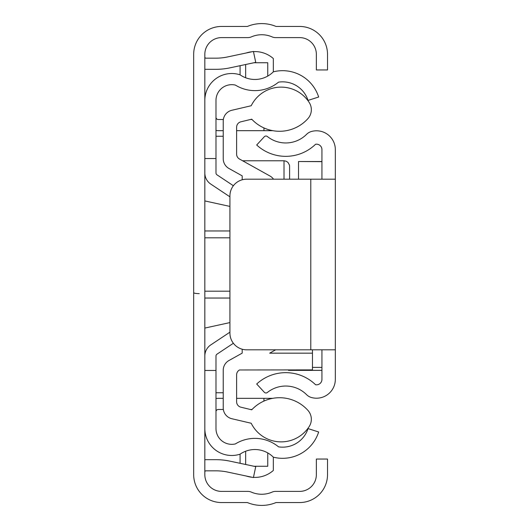 <?xml version="1.0" encoding="UTF-8"?>
<svg xmlns="http://www.w3.org/2000/svg" width="529" height="529" viewBox="0 0 529 529"><rect width="100%" height="100%" fill="white"/><g stroke="black" fill="none" stroke-linecap="round" stroke-linejoin="round"><path stroke-width="0.79" d="M229.923 196.828L210.8 184.105A13.384 13.384 0 0 1 204.829 172.963L204.829 54.335A16.73 16.73 0 0 1 221.558 37.605L247.942 37.605A8.365 8.365 0 0 0 251.275 36.911A26.212 26.212 0 0 1 272.151 36.911A8.365 8.365 0 0 0 275.483 37.605L299.632 37.605A16.73 16.73 0 0 1 316.362 54.335L316.362 69.947L327.517 69.947L327.517 54.335A27.885 27.885 0 0 0 299.632 26.45L276.052 26.45A37.361 37.361 0 0 0 247.374 26.45L221.558 26.45A27.885 27.885 0 0 0 193.674 54.335L193.674 474.665A27.885 27.885 0 0 0 221.558 502.55L247.374 502.55A37.361 37.361 0 0 0 276.052 502.55L299.632 502.55A27.885 27.885 0 0 0 327.517 474.665L327.517 459.053L316.362 459.053L316.362 474.665A16.73 16.73 0 0 1 299.632 491.395L275.483 491.395A8.365 8.365 0 0 0 272.151 492.089A26.212 26.212 0 0 1 251.275 492.089A8.365 8.365 0 0 0 247.942 491.395L221.558 491.395A16.73 16.73 0 0 1 204.829 474.665L204.829 356.037A13.384 13.384 0 0 1 210.8 344.895L229.923 332.172M204.829 356.037L204.829 172.963M204.829 57.046A1.118 1.118 0 0 0 205.946 58.164L215.984 58.164A55.763 55.763 0 0 0 227.576 56.947L253.424 51.452L255.745 62.362L229.897 67.857A66.919 66.919 0 0 1 215.984 69.319L205.946 69.319A12.266 12.266 0 0 1 204.829 69.266M204.829 471.954A1.118 1.118 0 0 1 205.946 470.836L215.984 470.836A55.763 55.763 0 0 1 227.576 472.053L253.424 477.548L255.745 466.638L229.897 461.143A66.919 66.919 0 0 0 215.984 459.681L205.946 459.681A12.266 12.266 0 0 0 204.829 459.734M289.594 179.179L289.594 166.351L289.594 179.179M193.674 292.649A5.574 0.985 -0 0 0 199.254 293.628M335.326 179.179L335.326 349.821L246.653 349.821A16.73 16.73 0 0 1 229.923 333.091L229.923 195.909A16.73 16.73 0 0 1 246.653 179.179L335.326 179.179L335.326 149.621A18.826 18.826 0 0 0 311.508 131.47A11.155 11.155 0 0 0 306.582 134.333A29.479 29.479 0 0 1 267.343 136.508A2.228 2.228 0 0 0 264.308 136.74L256.697 144.999A42.862 42.862 0 0 0 315.575 144.258A5.442 5.442 0 0 1 321.936 149.621L321.936 179.179M321.936 349.821L321.936 379.379A5.442 5.442 0 0 1 315.575 384.742A42.862 42.862 0 0 0 256.697 384.001L264.308 392.26A2.228 2.228 0 0 0 267.343 392.492A29.479 29.479 0 0 1 306.582 394.667A11.155 11.155 0 0 0 311.508 397.53A18.826 18.826 0 0 0 335.326 379.379L335.326 349.821M321.936 161.649L298.515 161.524L298.515 179.179M288.477 369.897L288.477 370.373L321.936 370.333M253.464 477.376A27.885 27.885 0 0 0 273.328 470.466L273.328 457.168A37.863 37.863 0 0 0 318.656 431.988L308.037 428.589A26.708 26.708 0 0 1 278.545 446.853A37.175 37.175 0 0 0 235.398 443.91A15.777 15.777 0 0 1 215.984 428.556L215.984 356.037A2.228 2.228 0 0 1 216.976 354.179L233.375 343.268M273.328 457.168A26.02 26.02 0 0 0 240.08 454.173A26.933 26.933 0 0 1 204.829 428.556M252.121 477.27A27.885 27.885 0 0 1 246.177 476.007M253.953 466.261L267.753 466.261L267.753 452.917M245.654 464.495L245.654 451.23M240.08 454.173L240.08 463.311M233.375 185.732L216.976 174.821A2.228 2.228 0 0 1 215.984 172.963L215.984 100.444A15.777 15.777 0 0 1 235.398 85.09A37.175 37.175 0 0 0 278.545 82.147A26.708 26.708 0 0 1 308.037 100.411L318.656 97.012A37.863 37.863 0 0 0 273.328 71.832L273.328 58.534A27.885 27.885 0 0 0 253.464 51.624M204.829 100.444A26.933 26.933 0 0 1 240.08 74.827A26.02 26.02 0 0 0 273.328 71.832M204.829 158.541L215.984 158.541M204.829 370.459L215.984 370.459M252.121 51.73A27.885 27.885 0 0 0 246.177 52.993M267.753 76.083L267.753 62.739L253.953 62.739M240.08 74.827L240.08 65.689M245.654 77.77L245.654 64.505M215.984 117.279A2.228 2.228 0 0 0 218.213 119.508L223.35 119.508M215.984 130.471A13.384 13.384 0 0 0 218.213 130.663L223.231 130.663M272.719 130.663L236.615 130.663M252.035 119.508L250.396 119.508M223.231 398.337L218.213 398.337A13.384 13.384 0 0 0 215.984 398.529M223.35 409.492L218.213 409.492A2.228 2.228 0 0 0 215.984 411.721M252.035 409.492L250.396 409.492M263.945 401.075L263.945 398.337L236.615 398.337M263.945 398.337L272.719 398.337M275.655 349.821L269.645 353.167L312.46 353.167L312.46 349.821M228.958 168.48L242.196 175.859L228.958 168.48A11.155 11.155 0 0 1 223.231 158.74L223.231 121.134A11.155 11.155 0 0 1 231.841 110.277L251.209 105.74A33.347 33.347 0 0 1 309.267 102.58A13.291 13.291 0 0 1 307.964 118.569A38.075 38.075 0 0 1 251.731 119.184L240.88 121.815A5.574 5.574 0 0 0 236.615 127.238L236.615 154.151A5.574 5.574 0 0 0 239.478 159.024L269.929 175.985A11.155 11.155 0 0 1 273.526 179.179M242.196 349.219L242.196 353.141L228.958 360.52A11.155 11.155 0 0 0 223.231 370.26L223.231 407.866A11.155 11.155 0 0 0 231.841 418.723L251.209 423.26A33.347 33.347 0 0 0 309.267 426.42A13.291 13.291 0 0 0 307.964 410.431A38.075 38.075 0 0 0 251.731 409.816L240.88 407.185A5.574 5.574 0 0 1 236.615 401.762L236.615 374.849A5.574 5.574 0 0 1 239.478 369.976L312.46 369.897L312.46 353.167M242.196 175.859L242.196 179.781M229.923 206.416L204.829 200.927M204.829 328.073L229.923 322.584M223.231 392.763L215.984 392.763M242.196 353.141L228.958 360.52M215.984 136.237L223.231 136.237M284.02 179.179L284.02 160.776L242.619 160.776M204.829 230.961L229.923 230.961M229.923 237.805L204.829 237.805M204.829 291.195L229.923 291.195M229.923 298.039L204.829 298.039M310.788 179.179L310.788 349.821M321.936 367.404L312.46 367.404M263.945 130.663L263.945 127.925M284.02 160.776L286.196 161.219L287.961 162.41L289.442 165.048L289.594 166.351M321.936 161.524L298.515 161.524M321.936 370.373L288.477 370.373"/></g></svg>
